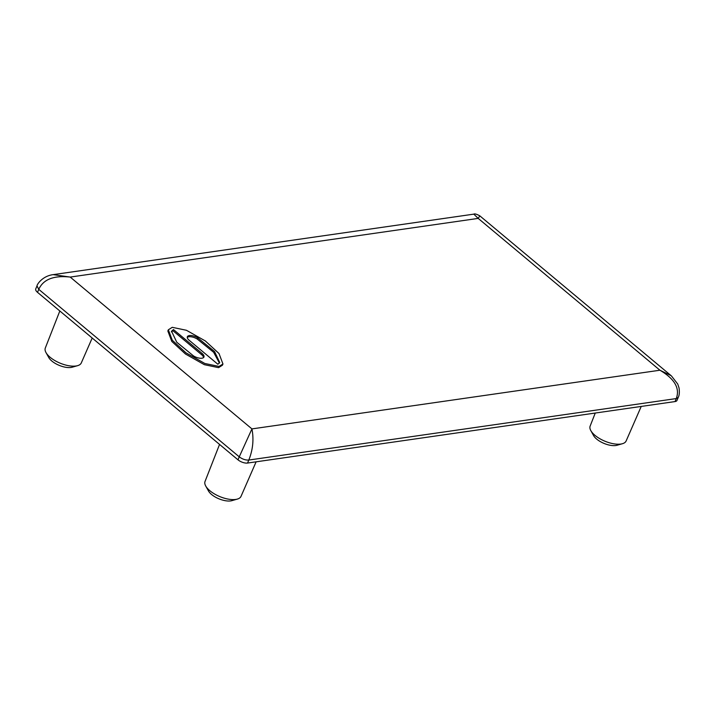 <?xml version="1.0" encoding="UTF-8"?>
<svg xmlns="http://www.w3.org/2000/svg" width="715" height="715" viewBox="0 0 715 715"><rect width="100%" height="100%" fill="white"/><g stroke="black" fill="none" stroke-linecap="round" stroke-linejoin="round"><path stroke-width="1.07" d="M37.529 292.355A7.195 3.101 -157.5 0 1 35.75 288.896L36.992 285.902L38.771 289.352L37.529 292.355L238.006 459.834A7.195 3.101 22.5 0 0 247.551 463.052L675.023 401.571A7.195 3.101 -157.5 0 0 676.989 400.409L678.231 397.415C679.357 395.35 679.625 392.195 679.044 387.95L677.74 384.053L671.439 375.938M53.178 274.64L70.204 277.071L478.201 218.397L473.813 214.143C474.635 213.553 476.637 214.125 479.828 215.85L478.201 218.397L659.936 370.227L671.081 375.634L479.837 215.859M168.347 329.785L167.846 330.991L171.797 341.439L185.471 354.014L204.356 364.686L218.576 367.653L222.454 365.186L222.955 363.989L219.013 353.532L205.339 340.957L186.454 330.285L172.235 327.318L168.347 329.794L172.288 340.242L185.963 352.817L204.847 363.488L219.067 366.455L222.955 363.98M219.442 363.113L213.66 352.307L197.304 339.08A7.373 3.182 22.5 0 0 187.25 337.409M203.552 357.563A7.373 3.182 22.5 0 0 201.621 354.685L172.967 330.741L171.368 331.858M238.006 459.834L239.248 456.831C242.376 459.173 245.567 460.246 248.802 460.049L676.265 398.568C680.117 388.361 674.674 378.914 659.936 370.227L251.939 428.902L70.204 277.071C53.741 275.266 43.266 279.359 38.771 289.352L239.248 456.831L251.939 428.902C253.959 439.421 252.913 449.806 248.802 460.049L247.551 463.052M217.843 364.23L189.18 340.286A7.373 3.182 -157.5 0 1 187.357 336.747A7.373 3.182 -157.5 0 1 197.805 337.873L214.554 351.548L219.746 362.559L217.843 364.23M173.459 329.544L202.122 353.478A7.373 3.182 -157.5 0 1 203.945 357.026A7.373 3.182 -157.5 0 1 193.497 355.9L176.757 342.226L171.555 331.215L173.459 329.544L172.967 330.741M595.255 413.047L590.143 426.077A19.475 8.392 22.5 0 0 590.822 430.618A19.475 8.392 22.5 0 0 620.835 444.051A19.475 8.392 22.5 0 0 622.434 443.711A19.475 8.392 22.5 0 0 626.125 440.976L641.23 406.433M622.434 443.711L616.965 445.275A14.398 6.203 -157.5 0 1 615.776 445.517A14.398 6.203 -157.5 0 1 593.593 435.587L590.822 430.618M59.828 310.98L45.313 348.026A19.475 8.392 22.5 0 0 45.992 352.567A19.475 8.392 22.5 0 0 76.005 366A19.475 8.392 22.5 0 0 77.604 365.66A19.475 8.392 22.5 0 0 81.296 362.925L92.19 338.016M77.604 365.66L72.135 367.224A14.398 6.203 -157.5 0 1 70.946 367.465A14.398 6.203 -157.5 0 1 48.763 357.536L45.992 352.567M219.55 444.417L205.035 481.463A19.475 8.392 22.5 0 0 205.714 486.003A19.475 8.392 22.5 0 0 235.727 499.436A19.475 8.392 22.5 0 0 237.326 499.097A19.475 8.392 22.5 0 0 241.018 496.362L256.122 461.819M237.326 499.097L231.857 500.661A14.398 6.203 -157.5 0 1 230.668 500.911A14.398 6.203 -157.5 0 1 208.485 490.982L205.714 486.003M675.023 401.571L676.265 398.568L678.231 397.415M197.304 339.08L197.805 337.873M201.621 354.685L202.122 353.478M36.992 285.893C37.144 283.998 42.927 275.767 53.536 274.587L473.804 214.143"/></g></svg>
